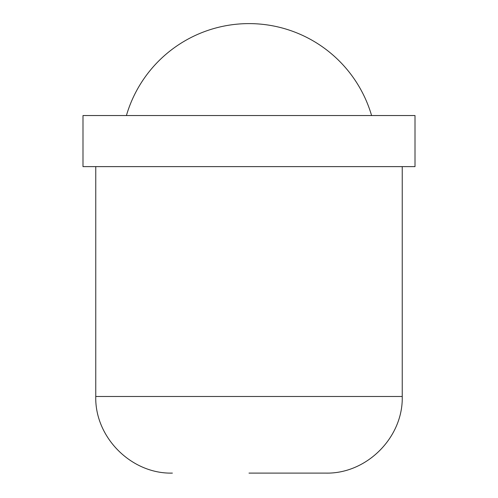<?xml version="1.0" encoding="UTF-8"?>
<svg xmlns="http://www.w3.org/2000/svg" width="498" height="498" viewBox="0 0 498 498"><rect width="100%" height="100%" fill="white"/><g stroke="black" fill="none" stroke-linecap="round" stroke-linejoin="round"><path stroke-width="0.75" d="M126.411 115.542A127.7 127.7 0 0 1 371.589 115.542M415.008 166.618L415.008 115.542L82.992 115.542L82.992 166.618L415.008 166.618M95.759 166.618L95.759 396.483L402.241 396.483L402.241 166.618M249 473.1L325.617 473.1L249 473.1M402.241 396.483C403.293 437.425 366.559 474.158 325.617 473.1M95.759 396.483C94.707 437.425 131.441 474.158 172.383 473.1"/></g></svg>
